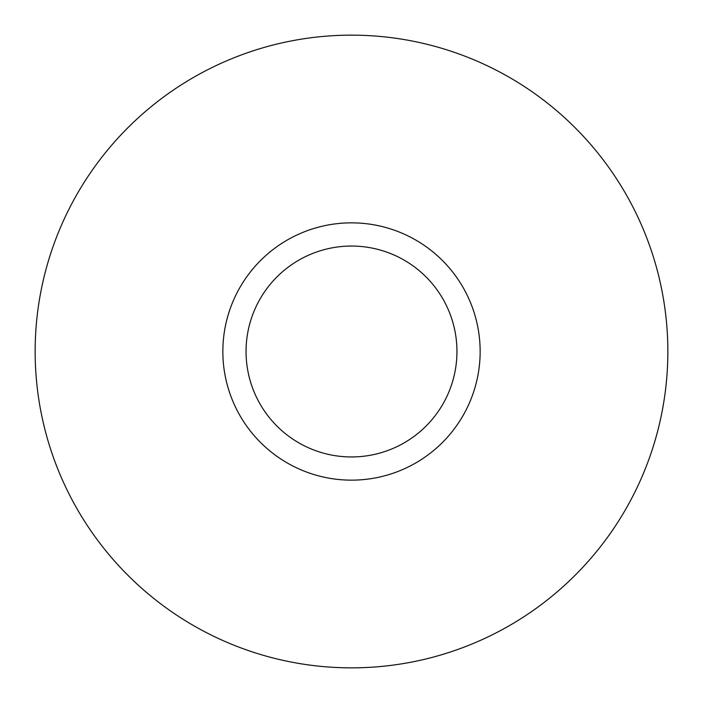 <?xml version="1.0" encoding="UTF-8"?>
<svg xmlns="http://www.w3.org/2000/svg" width="703" height="703" viewBox="0 0 703 703"><rect width="100%" height="100%" fill="white"/><g stroke="black" fill="none" stroke-linecap="round" stroke-linejoin="round"><path stroke-width="1.05" d="M351.5 480.149A128.649 128.649 0 0 1 222.851 351.5A128.649 128.649 0 0 1 351.5 222.851A128.649 128.649 0 0 1 480.149 351.5A128.649 128.649 0 0 1 351.5 480.149M351.5 456.95A105.45 105.45 0 0 1 246.05 351.5A105.45 105.45 0 0 1 351.5 246.05A105.45 105.45 0 0 1 456.95 351.5A105.45 105.45 0 0 1 351.5 456.95M351.5 35.15A316.35 316.35 0 0 1 667.85 351.5A316.35 316.35 0 0 1 351.5 667.85A316.35 316.35 0 0 1 35.15 351.5A316.35 316.35 0 0 1 351.5 35.15"/></g></svg>
